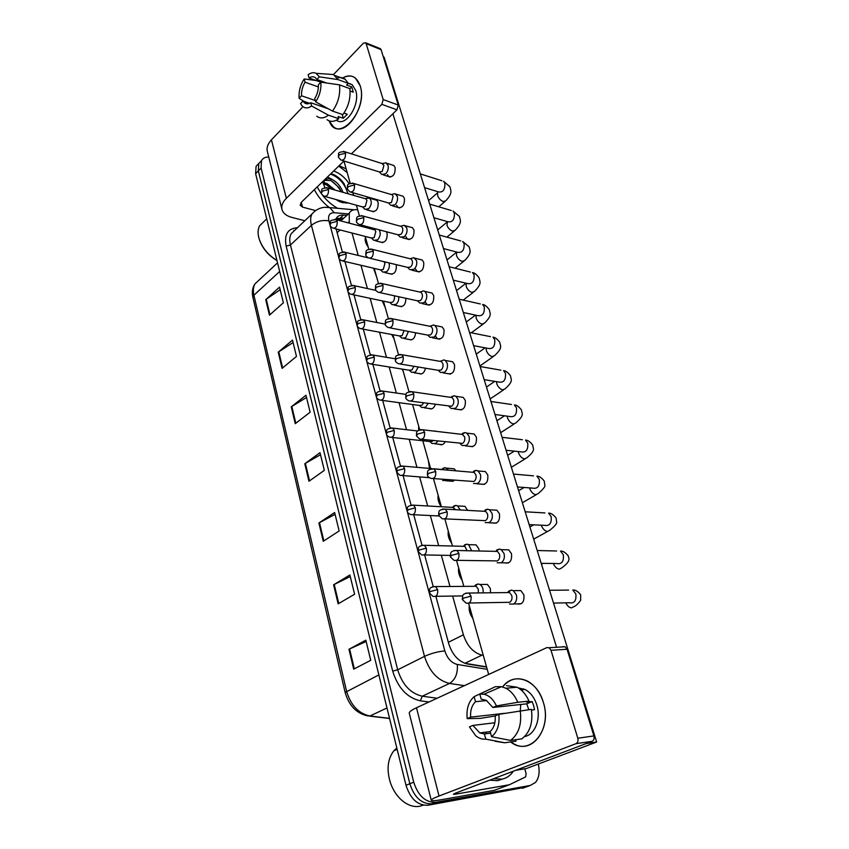 <?xml version="1.0" encoding="UTF-8"?>
<svg xmlns="http://www.w3.org/2000/svg" width="849" height="849" viewBox="0 0 849 849"><rect width="100%" height="100%" fill="white"/><g stroke="black" fill="none" stroke-linecap="round" stroke-linejoin="round"><path stroke-width="1.27" d="M462.153 580.366C459.182 576.216 458.014 572.077 458.651 567.96M451.689 543.275C448.76 539.168 447.625 535.135 448.283 531.177M441.236 506.747C438.53 502.778 437.511 498.957 438.169 495.307M429.509 468.415L428.299 460.296M418.631 430.337L418.674 426.145M403.116 370.949L401.853 369.039M394.085 338.889L391.644 334.485M385.255 307.582L382.209 300.875M376.627 276.976L373.549 268.22M368.201 247.07C365.558 243.366 364.646 240.108 365.441 237.296M472.872 618.422C469.868 614.209 468.669 609.964 469.285 605.687M452.655 596.072L463.384 634.787C467.141 646.047 473.339 652.828 481.977 655.131L464.923 663.302L486.53 666.858M481.977 655.131L483.283 655.364M357.694 209.788L356.601 209.692C353.152 209.438 350.711 210.594 349.268 213.173L349.279 223.16M352.017 233.029L358.236 255.453M360.952 265.27L367.415 288.554M370.122 298.317L376.818 322.503M379.514 332.214L386.475 357.312M389.15 366.98L396.366 393.034M399.041 402.659L406.533 429.69M409.197 439.294L416.965 467.321M419.618 476.905L427.673 505.972M430.326 515.545L438.678 545.674M441.331 555.246L449.991 586.479M538.308 764.036C539.985 771.858 539.051 777.992 535.507 782.428L530.222 785.474L435.77 802.294C425.561 802.634 418.217 795.938 413.718 782.184L261.089 168.07L258.351 170.904L258.775 163.528L261.365 160.822L258.775 163.528L258.351 170.904L409.844 783.744L258.351 170.904L255.634 173.716L256.069 166.351L258.669 163.645M435.77 802.294L431.844 803.77C421.645 804.13 414.312 797.455 409.844 783.744C414.312 797.455 421.645 804.13 431.844 803.77L526.316 786.896L431.844 803.77L427.949 805.245C417.75 805.616 410.428 798.962 405.992 785.283L255.634 173.716M525.298 787.267L427.949 805.245M278.239 352.197L292.491 340.099L296.481 356.41L282.091 368.37L278.239 352.197L278.79 351.794L282.632 367.925M265.726 299.655L279.544 287.111L283.375 302.785L269.43 315.202L265.726 299.655L266.257 299.23L269.961 314.735M318.895 523.005L334.633 512.531L339.144 530.986L323.246 541.269L318.895 523.005L319.5 522.644L323.84 540.887M333.604 584.791L349.894 574.975L354.595 594.236L338.146 603.851L333.604 584.791L334.23 584.452L338.762 603.48M348.96 649.273L365.823 640.178L370.737 660.299L353.693 669.161L348.96 649.273L349.597 648.954L354.33 668.832M291.249 406.851L305.969 395.241L310.118 412.221L295.25 423.683L291.249 406.851L291.812 406.469L295.813 423.248M304.791 463.745L319.999 452.676L324.329 470.367L308.962 481.266L304.791 463.745L305.375 463.374L309.545 480.852M320.498 454.714L305.375 463.374M306.521 397.481L291.812 406.469M366.142 641.494L349.597 648.954M350.276 576.556L334.23 584.452M335.079 514.345L319.5 522.644M280.181 289.7L266.257 299.23M293.085 342.529L278.79 351.794M323.724 182.142L325.241 182.97L323.724 182.142M261.089 168.07L261.492 160.694C262.872 158.137 265.291 156.927 268.751 157.065M529.182 785.856L522.432 788.307M435.866 596.316L448.739 643.744C452.432 654.972 458.619 661.711 467.29 663.95L486.604 667.123M336.108 228.933L342.38 252.036M344.959 261.513L351.454 285.444M354.033 294.921L360.761 319.702M363.33 329.189L370.302 354.861M372.881 364.348L380.097 390.933M382.687 400.441L390.158 427.97M392.747 437.511L400.484 466.005M403.084 475.589L411.086 505.059M413.707 514.717L421.974 545.175M424.627 554.949L433.17 586.404M346.859 215.381L343.484 215.105C340.003 214.861 337.531 216.039 336.066 218.649L335.705 219.435M336.119 218.533L343.834 218.151M509.506 604.042L513.401 604.127C516.309 602.185 517.296 599.065 516.362 594.788L513.337 590.66L511.278 590.108L508.243 591.392M469.104 603.002L509.623 602.302C511.724 600.89 512.435 598.641 511.767 595.542L509.58 592.549L508.105 592.146L511.278 590.108M483.049 592.867C483.527 589.015 482.487 586.213 479.94 584.473L478.083 583.974L475.451 584.982M478.348 592.931L478.316 589.217L476.215 586.298L474.888 585.937L478.083 583.974M471.959 615.175L470.197 608.913M497.174 562.749L501.133 562.802C503.966 560.796 504.943 557.697 504.041 553.527L501.239 549.664L499.318 549.091L496.612 550.014M456.794 560.34L497.387 560.913C499.435 559.459 500.135 557.22 499.488 554.206L497.461 551.404L496.081 550.99L499.318 549.091M485.193 522.602L489.204 522.602C491.974 520.533 492.919 517.466 492.049 513.39L489.47 509.771L487.666 509.198L485.395 509.771M444.834 518.866L485.479 520.66C487.485 519.163 488.164 516.945 487.538 513.995L485.67 511.374L484.376 510.96L487.666 509.198M473.54 483.537L477.594 483.484C480.301 481.372 481.234 478.327 480.385 474.347L477.998 470.951L476.3 470.378L473.891 471.004M433.223 478.549L473.901 481.5C475.854 479.961 476.533 477.754 475.918 474.878L474.188 472.415L472.978 472.002L476.3 470.378M460.232 443.73L462.217 445.523L466.292 445.417C468.945 443.252 469.858 440.228 469.03 436.344L466.812 433.149L465.231 432.587L462.684 433.266M421.932 439.326L462.631 443.369C464.541 441.809 465.199 439.612 464.605 436.811L461.867 434.083L465.231 432.587M471.662 550.821L468.616 544.665L466.865 544.156L464.552 544.867M467.077 550.714L464.881 546.353L463.628 545.992L466.865 544.156M461.262 577.203L459.542 571.112M455.531 509.697L452.655 507.097L455.945 505.388L453.78 505.962M460.2 509.962L457.579 505.908L455.945 505.388M450.819 540.197L449.142 534.244M442.679 480.502L446.468 480.407L447.37 479.664M443.274 469.73L441.968 469.221L445.29 467.65L442.987 468.266M448.633 470.197L445.29 467.65M440.652 504.094L439.007 498.289M543.36 702.42C552.635 730.236 529.5 757.234 510.663 741.941L514.558 744.244C533.002 754.209 551.754 727.763 543.36 702.42C537.067 679.38 513.687 671.251 502.608 686.947C509.496 678.68 517.71 676.685 527.24 680.983C534.732 685.047 540.113 692.19 543.36 702.42M524.767 768.823L526.083 773.439L525.68 776.867L509.379 784.752L455.658 794.165L453.366 794.282L455.372 793.189L455.658 794.165M509.124 784.847L494.076 790.387L440.737 799.822C434.932 800.83 431.78 800.989 431.26 800.299C431.016 799.546 433.606 798.113 439.029 796.022L575.972 743.692C577.787 742.705 578.402 740.89 577.808 738.227L593.918 735.913C594.523 738.534 593.918 740.339 592.103 741.304L455.372 793.189M431.239 800.193L409.292 713.33C408.91 712.046 411.309 710.189 416.488 707.758L546.809 647.628L549.091 647.723L551.001 650.281L577.808 738.227M562.855 646.651L565.126 646.758L567.047 649.273L593.918 735.913M522.751 689.738L523.568 688.847L522.751 689.738M360.209 85.898C368.466 110.752 337.509 144.521 329.168 120.887L333.37 126.692C345.511 137.973 367.108 105.923 360.209 85.898C356.612 76.198 350.637 73.64 342.285 78.225C347.188 75.211 351.571 75.168 355.423 78.087L360.209 85.898M304.833 220.751L291.833 217.408C286.516 215.975 283.258 213.417 282.059 209.735C281.072 206.01 282.505 202.2 286.357 198.295L381.87 104.353L383.186 99.556L398.277 105.064L396.961 109.808L351.401 153.849M281.921 209.183L267.424 151.791C266.384 147.864 267.722 143.874 271.425 139.852L302.976 106.677M379.832 48.478L381.095 49.666L366.152 43.649L383.186 99.556M366.152 43.649L365.59 42.737L363.308 43.235L333.508 74.563M381.095 49.666L398.277 105.064M343.994 161.013L301.257 202.317L300.153 205.225L302.541 207.114L315.223 210.499M346.169 168.93L339.176 165.672M513.369 771.179L511.851 773.227C509.103 776.474 505.739 778.448 501.748 779.159L493.64 778.66M502.714 778.968L497.737 780.666L489.618 780.189M423.269 805.16L419.576 806.306C414.206 807.176 408.815 805.616 403.402 801.615C397.682 797.147 393.395 791.024 390.561 783.245C386.412 769.99 387.505 759.176 393.83 750.813L396.823 747.98M396.525 749.635L397.12 749.211M338.74 166.086L347.199 172.58M332.458 189.327L326.727 184.923L323.437 183.936M335.09 190.08L326.854 183.437L323.554 182.843M341.404 201.882L341.829 201.16M341.34 191.863L338.804 187.374L330.94 180.519L324.679 180.381M323.437 184.445L324.095 181.219C325.454 178.937 327.841 178.258 331.269 179.181L332.108 179.457C337.191 182.142 340.831 186.44 343.028 192.352M341.606 201.882L342.2 201.266M338.051 200.926L337.966 200.077M339.176 201.489L339.197 200.428M348.09 202.9L342.243 202.635L335.525 199.398M324.923 187.671L322.631 181.888M348.079 193.795L344.089 183.745C341.128 179.564 337.679 176.528 333.763 174.629L330.951 173.62M327.491 176.963L332.108 179.457M333.636 171.02C339.717 173.132 344.917 177.377 349.236 183.755M353.163 193.721L353.258 195.27M339.717 201.733L347.071 203.091M276.986 260.558C268.666 255.698 262.882 248.959 259.635 240.32M276.965 260.452C268.051 254.997 262.076 247.653 259.009 238.42C257.608 233.39 257.809 229.198 259.592 225.834L263.615 221.886M329.051 207.305C322.758 202.391 317.866 196.512 314.363 189.656M337.594 208.313C328.871 203.272 322.079 196.13 317.218 186.886M331.704 189.115L326.377 184.764M341.213 191.832C338.602 187.045 335.079 183.235 330.643 180.381M347.994 193.763C344.843 183.734 338.995 177.176 330.484 174.066M324.222 182.843L323.596 182.599M375.109 199.791L376.786 200.268L378.134 202.391C378.357 208.918 376.319 211.889 372.011 211.295M386.348 231.713L387.112 233.273C387.367 239.853 385.308 242.814 380.936 242.177M396.218 264.633L396.303 264.92C396.589 271.531 394.509 274.503 390.073 273.824M405.928 298.307C405.673 304.515 403.508 307.168 399.444 306.245M415.681 332.808C414.864 338.358 412.656 340.576 409.048 339.462M392.217 164.982L393.862 165.502L395.135 167.508C395.347 174.215 393.214 177.25 388.757 176.613L387.462 174.576M401.29 195.705L403.073 196.236L404.432 198.358C404.665 205.108 402.522 208.143 397.99 207.453L396.6 205.309M410.566 227.192L412.508 227.723L413.962 229.962C414.227 236.765 412.052 239.789 407.446 239.068L405.971 236.797M420.053 259.465L422.165 259.985L423.715 262.362C424.022 269.197 421.826 272.232 417.146 271.457L415.564 269.059M429.774 292.544L432.056 293.054L433.722 295.569C434.062 302.446 431.854 305.481 427.089 304.664L425.402 302.127M425.487 368.201C424.267 372.944 422.07 374.727 418.907 373.528M435.346 404.538C433.839 408.348 431.738 409.653 429.021 408.465M445.184 441.873C443.549 444.589 441.629 445.396 439.411 444.303M439.718 326.462L442.202 326.961L443.985 329.624C444.356 336.544 442.127 339.579 437.288 338.719L435.484 336.024M449.896 361.26L452.591 361.738L454.502 364.55C454.926 371.512 452.687 374.547 447.773 373.656M454.756 480.247L450.066 481.075M457.579 505.908L464.987 506.344L467.619 510.366M468.616 544.665L476.056 544.867L478.751 548.624L479.101 550.99M471.015 433.648L474.177 434.019L476.395 437.193C476.905 444.218 474.633 447.264 469.582 446.319M481.977 471.301L485.384 471.598L487.772 474.984C488.334 482.041 486.053 485.076 480.937 484.11M493.216 509.984L496.888 510.196L499.467 513.794C500.082 520.872 497.801 523.929 492.622 522.942M504.762 549.749L508.689 549.834L511.491 553.675C512.149 560.775 509.867 563.842 504.624 562.855M460.328 396.982L463.246 397.406L465.305 400.399C465.772 407.393 463.512 410.428 458.524 409.515M479.94 584.473L487.411 584.43L490.319 588.431L490.531 592.782M513.337 590.66L520.808 590.586L523.844 594.682C524.555 601.792 522.273 604.859 516.988 603.883M596.645 742.005L526.306 768.568L515.683 770.298L586.139 743.575L596.645 742.005L384.088 57.191L383.345 56.894M392.875 113.766L556.583 647.278M488.663 674.446L468.595 603.257M463.841 586.383L456.539 560.457M452.475 546.034L444.812 518.877M441.395 506.757L433.457 478.571M430.613 468.51L422.791 440.758M419.714 429.838L412.572 404.495M408.985 391.76L402.617 369.166M398.542 354.702L392.907 334.718M388.364 318.608L383.44 301.14M378.452 283.46L374.207 268.38M368.806 249.213L365.197 236.415M362.438 226.63L362.056 225.272M359.392 215.837L356.4 205.225M353.63 195.376L352.887 192.734M350.223 183.288L343.951 161.055M446.829 468.16L454.204 468.807L456.009 470.834M498.809 714.338L495.2 715.887C495.646 722.669 493.98 727.89 490.181 731.541L491.624 736.741C497.418 731.785 499.817 724.314 498.809 714.338L531.4 709.34C533.14 722.743 529.935 732.591 521.785 738.874L510.557 740.413L491.624 736.741M490.626 733.154L484.386 733.961L479.781 732.91L472.893 725.417L494.85 722.764M528.778 709.637L526.751 703.832L492.844 707.482L486.244 700.287L481.213 699.173L479.802 694.089L495.349 686.692L501.504 686.682L505.887 688.252C510.971 690.99 514.95 695.66 517.805 702.293L496.442 705.912L492.844 707.482M506.535 685.674L517.062 687.223C522.156 689.919 526.125 694.556 528.991 701.104L526.613 702.123L532.132 701.539L533.586 705.519L534.53 709.722L531.527 710.061M518.283 687.902L525.085 689.515C530.583 692.466 534.509 697.687 536.865 705.158C541.206 718.87 534.923 734.82 524.629 736.529M504.603 713.33L470.633 717.129L467.183 718.625L480.438 718.371L495.2 715.962M484.386 733.961L485.819 739.139L504.731 742.769L515.969 741.209L515.545 739.734M515.969 741.209L515.025 741.347M504.731 742.769L495.317 741.326M486.573 733.674L485.554 732.178M490.064 689.197L474.124 696.647L475.514 701.699L486.732 700.563M528.991 701.104L517.805 702.293M485.819 739.139C482.296 739.5 478.953 738.375 475.78 735.786L469.423 726.893L472.893 725.417M467.183 718.625C466.239 708.957 468.552 701.624 474.124 696.647M479.802 694.089L484.004 694.227C489.247 695.533 493.396 699.427 496.442 705.912M470.633 717.129C470.208 710.507 471.832 705.36 475.514 701.699M520.214 710.602C521.933 724.144 518.718 734.077 510.557 740.413M520.278 710.602L520.787 704.479M532.132 701.539L526.751 703.832M320.837 82.162L318.354 84.783C318.577 89.676 317.367 94.26 314.724 98.548L315.637 101.838C319.659 95.767 321.389 89.209 320.837 82.162L339.504 84.868L349.82 88.625C350.828 98.017 348.504 106.687 342.826 114.626L332.5 111.081L315.637 101.838M328.213 108.736L310.734 102.729C308.367 104.172 306.277 104.204 304.451 102.835L302.966 101.052L309.609 103.334M337.191 78.119C340.226 77.079 342.911 77.482 345.256 79.328L348.281 83.361L346.636 85.059L351.73 86.927L353.269 92.17L350.075 91.013M348.207 83.213L352.218 84.751L355.71 90.472C360.613 104.767 345.405 127.849 336.469 120.165M349.671 83.818L350.223 83.616M310.734 102.729L311.636 106.019L328.467 115.188L338.793 118.69L338.189 116.546L343.293 118.287L347.315 114.244L343.951 113.087M338.793 118.69C334.41 121.863 330.494 122.203 327.067 119.698M328.467 115.188C324.095 118.404 320.19 118.754 316.773 116.249M327.534 74.128L333.466 74.542L337.976 79.573L319.341 76.835L316.868 79.466L326.632 83M348.281 83.361L337.976 79.573M311.636 106.019C307.784 108.64 304.526 108.502 301.862 105.605L300.557 103.589L302.966 101.052M315.276 100.522L301.522 95.767L299.124 98.314L303.9 101.371M299.124 98.314C298.604 91.427 300.291 84.985 304.197 78.957L305.078 82.194L318.386 86.948M316.178 80.559L304.197 78.957M320.784 82.215L309.025 77.97L308.123 74.733C310.967 72.632 313.621 72.165 316.061 73.322L319.341 76.835M301.522 95.767C301.321 90.97 302.509 86.439 305.078 82.194M309.025 77.97C311.445 76.421 313.589 76.368 315.478 77.811L316.868 79.466M339.504 84.868C340.502 94.324 338.167 103.069 332.5 111.081M351.73 86.927L349.852 88.848M342.179 114.413L343.293 118.287M410.969 401.174L451.647 406.257C453.525 404.655 454.173 402.479 453.589 399.741L452.103 397.565L450.808 397.374M449.153 406.618L451.19 408.507L455.287 408.337C457.887 406.13 458.778 403.126 457.972 399.338L455.924 396.334L454.438 395.772L451.774 396.504M438.371 370.482L440.472 372.456L444.568 372.233C447.105 369.973 447.985 367.001 447.211 363.298L445.29 360.464L443.91 359.912L440.61 361.143M400.303 364.03L437.988 370.27L440.96 370.1C442.785 368.466 443.422 366.312 442.86 363.637L441.48 361.578L439.538 361.25M427.885 335.27L430.029 337.34L434.126 337.042C436.609 334.75 437.479 331.789 436.715 328.17L434.932 325.507L433.637 324.976L430.517 326.027M389.935 327.863L427.578 335.09L430.539 334.877C432.332 333.211 432.958 331.078 432.406 328.457L431.122 326.525L429.329 326.165M430.019 441.735L432.056 443.518L435.866 443.369L437.829 441.066M391.665 437.394L429.477 441.48L432.237 441.374L433.117 440.557M430.528 468.499L429.127 463.214M419.618 405.62L421.709 407.478L425.529 407.276L428.023 403.53M381.403 400.272L419.162 405.398L421.932 405.238L423.609 402.914M419.544 429.891L419.48 428.989M409.494 370.419L411.627 372.361L415.458 372.095L418.207 366.991M371.416 364.115L409.112 370.217L411.892 370.026L413.877 366.28M420.69 291.791L423.609 290.91L424.829 291.419L426.485 293.945C427.227 297.479 426.378 300.419 423.948 302.743L419.852 303.104L417.676 300.949M379.843 292.629L417.432 300.801L420.382 300.546C422.144 298.848 422.749 296.726 422.218 294.168L421.019 292.343L419.374 291.971M407.732 267.499L409.94 269.727L414.015 269.303C416.403 266.936 417.241 264.028 416.519 260.569L413.824 257.682L411.043 258.467M370.037 258.308L407.541 267.371L410.481 267.064C412.211 265.355 412.805 263.243 412.285 260.749L411.171 259.019L409.653 258.637M398.054 234.876L400.272 237.179L404.336 236.691C406.671 234.292 407.488 231.395 406.788 228.02L404.262 225.282L401.651 225.94M360.475 224.858L397.894 234.77L400.834 234.42C402.511 232.679 403.105 230.588 402.606 228.148L401.556 226.513L400.155 226.131M388.609 203.049L390.858 205.416L394.891 204.864C397.183 202.433 397.99 199.568 397.3 196.257L394.934 193.657L392.482 194.219M351.168 192.235L388.492 202.964L391.41 202.571L393.151 196.342L392.174 194.792L390.88 194.41M379.407 171.997L381.668 174.427L385.669 173.812C387.919 171.349 388.715 168.505 388.046 165.268L385.817 162.796L383.525 163.263M342.105 160.429L379.323 171.933L382.22 171.477L383.928 165.3L381.827 163.464M399.635 336.098L401.81 338.125L405.642 337.796L408.433 331.407M361.706 328.881L399.327 335.917L402.097 335.684L404.092 330.579M390.041 302.637L392.238 304.727L396.069 304.345C398.107 302.446 398.998 299.909 398.722 296.736M352.25 294.539L389.776 302.477L392.546 302.202C394.223 300.557 394.817 298.487 394.318 295.993L394.244 295.76M393.331 336.225L392.62 334.665M380.681 269.982L382.899 272.147L386.73 271.701C389.086 269.271 389.861 266.342 389.044 262.903M343.038 261.057L380.469 269.844L383.228 269.526L384.968 263.36L383.875 261.651M384.523 304.971L383.196 301.087M371.554 238.123L373.793 240.352L377.603 239.853C380.394 236.595 380.925 233.252 379.216 229.824M334.06 228.402L371.384 238.007L374.144 237.646L375.842 231.522L374.812 229.899L373.507 229.548M375.831 228.922L375.141 229.315M375.905 274.429L374.526 269.515M362.661 207.018L364.911 209.321L368.71 208.758C371.724 204.853 372.053 201.351 369.686 198.231L366.481 198.316M325.316 196.554L362.523 206.933L365.261 206.519L366.938 200.438L365.972 198.899L364.762 198.56M367.5 244.576L366.142 239.768M448.357 642.322L463.384 634.787M337.138 232.69L340.131 229.962M347.994 222.82L348.95 221.95M378.856 674.913L345.14 692.466L252.928 297.5L253.904 295.219L346.572 691.182C350.743 705.296 358.543 713.563 369.962 715.994L367.256 715.824C356.272 713.192 348.897 705.413 345.14 692.466M259.338 279.809L254.923 283.927C253.246 286.983 252.906 290.751 253.904 295.219L279.671 271.468M386.974 707.96L369.962 715.994L389.532 718.36M405.992 785.283L413.718 782.184M428.989 701.985L420.361 700.828C407.138 697.793 397.926 687.902 392.705 671.135L286.155 246.104C284.012 234.536 287.79 228.402 297.5 227.702M530.222 785.474L526.316 786.896M293.765 230.408L294.656 230.387M464.392 685.652L449.514 683.434L422.261 696.201L437.086 698.249M348.44 213.927L334.209 212.728C329.571 212.728 327.81 215.444 328.903 220.889L444.834 650.907C447.296 658.442 451.456 662.963 457.303 664.47C457.94 673.437 455.34 679.762 449.514 683.434C437.713 680.548 429.382 671.527 424.511 656.373L397.682 669.797C402.33 684.676 410.523 693.484 422.261 696.201L420.361 700.828M444.834 650.907C437.819 651.576 431.037 653.401 424.511 656.373L311.413 225.356L290.443 245.011L397.682 669.797L392.705 671.135M328.903 220.889C322.429 219.753 316.592 221.239 311.413 225.356C310.256 220.793 310.447 217.004 311.976 213.99L291.154 233.708C289.583 236.733 289.35 240.5 290.443 245.011L286.155 246.104M457.303 664.47L487.23 669.341M325.135 207.326L329.805 207.623L334.209 212.728M340.46 217.885L343.484 215.105M471.046 596.136L463.703 598.099L462.281 599.521L466.059 603.066C469.879 603.809 471.535 601.506 471.046 596.136L468.871 593.037L465.687 593.175M553.527 603.087L569.053 602.748C574.317 603.681 576.567 600.752 575.824 593.95L572.788 590.034C575.304 589.768 577.936 591.329 580.663 594.725L580.663 600.307C577.893 604.085 575.537 606.239 573.584 606.77L571.589 607.863C569.297 607.682 567.355 606.006 565.763 602.822M549.558 590.278L568.607 590.087M437.638 589.588L430.496 591.498L429.212 592.857L432.948 596.359C436.535 597.017 438.095 594.756 437.638 589.588L435.558 586.574L432.693 586.67M458.927 553.389L451.689 555.32L450.331 556.848L453.939 560.298C457.717 561.04 459.383 558.738 458.927 553.389L456.921 550.492L453.918 550.523M541.184 563.322L556.53 563.524C561.762 564.468 564.023 561.55 563.322 554.758L560.52 551.086C562.919 550.863 565.487 552.455 568.204 555.851C568.374 557.804 572.088 560.584 561.433 568.087L559.364 569.17C556.859 568.851 554.843 566.952 553.325 563.481M537.215 550.523L556.604 550.99M447.158 511.851L440.015 513.741L438.71 515.375L442.18 518.739C445.916 519.471 447.572 517.179 447.158 511.851L445.301 509.135L442.478 509.082M529.182 524.629L544.358 525.329C549.536 526.274 551.797 523.366 551.15 516.585L548.56 513.136C550.948 513.008 553.452 514.632 556.074 517.975L556.636 521.997C557.273 523.324 554.917 526.125 549.6 530.392L547.446 531.474C544.899 531.06 542.882 529.107 541.407 525.627L541.269 525.181M525.191 511.798L544.899 512.923M435.717 471.471L428.671 473.328L427.418 475.069C427.493 476.172 428.607 477.276 430.751 478.348C434.444 479.069 436.089 476.777 435.717 471.471L433.998 468.924L431.356 468.797M517.487 486.955L532.514 488.122C537.629 489.056 539.89 486.148 539.295 479.398L536.886 476.14C539.264 476.109 541.715 477.754 544.241 481.065L544.846 485.108C545.525 486.371 543.264 489.215 538.054 493.662L535.836 494.723C533.289 494.245 531.294 492.293 529.861 488.886L529.564 487.888M513.486 474.082L533.49 475.843M424.596 432.205L417.644 434.03L416.445 435.866L419.65 439.082C423.28 439.771 424.935 437.49 424.596 432.205L423.004 429.817L420.542 429.626M506.089 450.257L520.968 451.859C526.03 452.782 528.28 449.885 527.738 443.146L525.499 440.09C527.749 440.079 530.158 441.745 532.705 445.088C533.034 448.845 536.197 450.002 526.794 457.855L524.523 458.895C521.986 458.343 520.002 456.401 518.59 453.069L518.198 451.562M502.077 437.32L522.347 439.718M426.336 548.136L419.289 550.003L418.058 551.468L421.645 554.885C425.19 555.543 426.75 553.293 426.336 548.136L424.404 545.302L421.698 545.313M415.341 507.819L408.39 509.665L407.202 511.225C407.287 512.414 408.433 513.528 410.651 514.568C414.163 515.205 415.723 512.955 415.341 507.819L413.559 505.166L411.012 505.102M404.644 468.606L397.788 470.41L396.642 472.065L399.975 475.334C403.434 475.971 404.994 473.721 404.644 468.606L402.988 466.112L400.601 465.984M416.488 707.758L439.029 796.022M567.047 649.273L551.001 650.281M494.076 790.387L508.976 784.879M592.103 741.304L575.972 743.692M271.425 139.852L286.357 198.295M301.289 202.295L302.541 207.114M396.961 109.808L381.87 104.353M413.771 394.01L406.915 395.804L405.758 397.725C405.78 398.701 406.82 399.752 408.857 400.877C412.434 401.545 414.079 399.263 413.771 394.01L412.296 391.771L410.014 391.527M494.988 414.492L509.729 416.509C514.727 417.421 516.967 414.514 516.468 407.807L514.388 404.92C516.627 404.984 518.983 406.671 521.466 409.993C521.795 413.856 525 414.853 515.81 422.929L513.475 423.948C510.949 423.343 508.997 421.401 507.606 418.132L507.15 416.159M490.955 401.481L511.469 404.495M403.233 356.835L396.462 358.596L395.358 360.602C395.347 361.504 396.345 362.534 398.361 363.701C401.885 364.348 403.508 362.056 403.233 356.835L401.864 354.733L399.752 354.447M484.174 379.63L498.777 382.029C503.701 382.92 505.94 380.023 505.484 373.348L503.553 370.62C505.654 370.684 507.967 372.393 510.493 375.757C510.918 379.662 513.921 380.798 505.081 388.863L502.704 389.85C500.188 389.182 498.246 387.25 496.888 384.056L496.432 381.647M480.109 366.535L500.846 370.153M392.981 320.646L386.295 322.376L385.234 324.467C385.191 325.294 386.168 326.313 388.142 327.512C391.612 328.128 393.225 325.836 392.981 320.646L391.707 318.662L389.755 318.354M473.625 345.649L488.101 348.408C492.961 349.268 495.179 346.371 494.755 339.717L492.961 337.159C495.041 337.276 497.323 339.006 499.785 342.359C500.273 346.318 503.17 347.485 494.617 355.625L492.197 356.58C489.682 355.858 487.761 353.927 486.424 350.796L486.021 348.005M469.529 332.447L490.467 336.65M394.233 430.443L387.473 432.215L386.369 433.956C386.401 435.006 387.473 436.078 389.585 437.171C393.002 437.776 394.552 435.537 394.233 430.443L392.694 428.098L390.466 427.917M384.109 393.289L377.423 395.029L376.372 396.854C376.362 397.82 377.402 398.871 379.471 400.006C382.846 400.601 384.395 398.351 384.109 393.289L382.676 391.081L380.596 390.858M374.239 357.111L367.638 358.819L366.63 360.719C366.588 361.61 367.596 362.65 369.633 363.818C372.955 364.38 374.494 362.141 374.239 357.111L372.902 355.02L370.981 354.765M382.995 285.413L376.394 287.111L375.375 289.265C375.332 290.071 376.277 291.069 378.198 292.279C381.615 292.852 383.207 290.56 382.995 285.413L381.806 283.534L380.012 283.205M463.331 312.496L477.69 315.595C482.476 316.422 484.673 313.525 484.301 306.913L482.614 304.483C484.683 304.653 486.923 306.415 489.332 309.747C489.99 313.748 492.473 315.308 484.397 323.182L481.935 324.095C479.43 323.32 477.531 321.4 476.215 318.322L475.918 315.212M459.203 299.198L480.322 303.963M373.263 251.081L366.757 252.747L365.77 254.976C365.707 255.708 366.619 256.706 368.508 257.937C371.873 258.489 373.454 256.196 373.263 251.081L372.159 249.309L370.504 248.959M453.292 280.138L467.534 283.566C472.246 284.362 474.432 281.465 474.082 274.885L472.511 272.593C474.464 272.741 476.66 274.514 479.133 277.91C479.812 281.974 482.296 283.502 474.411 291.494L471.906 292.374C469.423 291.547 467.534 289.626 466.239 286.622L466.101 283.226M449.132 266.735L470.399 272.062M363.786 217.62L357.355 219.265L356.41 221.547C356.347 222.268 357.227 223.245 359.085 224.486C362.374 224.996 363.945 222.703 363.786 217.62L362.746 215.954L361.228 215.593M443.486 248.566L457.611 252.291C462.259 253.044 464.424 250.158 464.116 243.621L462.641 241.445L469.168 246.826C470.006 250.922 472.108 252.853 464.658 260.558L462.121 261.386C459.638 260.516 457.77 258.605 456.507 255.655L456.603 252.026M439.294 235.056L460.689 240.904M354.542 184.997L348.186 186.621L347.283 188.966L349.884 191.874C353.131 192.341 354.68 190.049 354.542 184.997L353.577 183.426L352.176 183.066M433.924 217.737L447.932 221.748C452.506 222.47 454.65 219.573 454.374 213.078L452.995 211.008L459.426 216.453C460.307 220.602 462.397 222.534 455.128 230.323L452.549 231.119C450.087 230.196 448.23 228.285 446.988 225.399L447.423 221.61M429.69 204.121L451.201 210.478M345.522 153.191L339.25 154.783L338.38 157.192L340.927 160.068C344.11 160.493 345.649 158.201 345.522 153.191L344.62 151.706L343.336 151.334M424.574 187.629L438.487 191.916C442.976 192.585 445.099 189.698 444.865 183.235L443.571 181.283L449.917 186.769C450.915 190.94 452.74 193.19 445.799 200.788L443.21 201.531C440.748 200.566 438.912 198.666 437.691 195.832L437.585 192.797L428.596 200.597M420.308 173.896L441.904 180.752M364.624 321.856L358.108 323.543L357.132 325.507C357.1 326.377 358.066 327.396 360.05 328.574C363.33 329.104 364.847 326.865 364.624 321.856L363.383 319.893L361.6 319.606M355.253 287.503L348.822 289.159L347.888 291.196C347.814 291.992 348.759 293.001 350.722 294.221C353.948 294.72 355.455 292.481 355.253 287.503L354.086 285.646L352.452 285.349M346.116 254.021L339.77 255.645L338.868 257.746C338.772 258.478 339.696 259.476 341.627 260.728C344.8 261.195 346.296 258.966 346.116 254.021L345.034 252.259L343.516 251.951M337.212 221.356L330.94 222.969L330.07 225.123C329.974 225.834 330.877 226.821 332.766 228.073C335.886 228.508 337.371 226.269 337.212 221.356L336.193 219.7L334.793 219.371M328.521 189.507L322.323 191.078L321.484 193.296C321.4 193.986 322.27 194.962 324.116 196.215C327.183 196.618 328.659 194.379 328.521 189.507L327.565 187.926L326.281 187.608M342.179 219.679L335.811 219.169M340.82 220.92L349.268 213.173M252.928 297.5C251.739 292.236 252.397 287.715 254.923 283.927L277.549 262.84M389.574 718.509L369.676 716.121M256.069 166.351L261.492 160.694M354.086 209.777L329.805 207.623C322.822 206.381 316.879 208.504 311.976 213.99M462.27 599.458L462.758 595.574C463.246 594.024 465.273 593.175 468.871 593.037L509.58 592.549M521.201 603.788L513.719 603.947M429.212 592.857L429.647 589.132C430.029 587.657 432.003 586.808 435.558 586.574L476.215 586.298M435.686 596.316L462.567 595.934M508.689 549.834L501.239 549.664M450.31 556.774L450.83 552.901C451.307 551.394 453.334 550.587 456.921 550.492L497.461 551.404M541.45 564.161L542.999 563.354M508.572 562.898L501.122 562.802M533.671 539.104L547.616 531.474M496.888 510.196L489.47 509.771M438.689 515.301C438.933 511.236 437.904 509.761 445.301 509.135L485.67 511.374M529.903 526.964L533.724 524.841M496.304 523.111L488.875 522.772M522.379 502.735L536.207 494.734M485.384 471.598L477.998 470.951M427.418 475.069C427.663 470.845 426.569 469.529 433.998 468.924L474.188 472.415M518.643 490.69L524.109 487.464M484.365 484.376L476.968 483.803M511.374 467.268L525.075 458.906M474.177 434.019L466.812 433.149M416.445 435.866C416.721 431.621 415.564 430.358 423.004 429.817L463.002 434.486M507.66 455.297L514.345 451.137M472.755 446.659L465.39 445.863M418.058 551.468L418.515 547.754C418.875 546.321 420.839 545.493 424.404 545.302L464.881 546.353M424.213 554.938L450.129 555.416M407.202 511.225C407.467 507.278 406.247 505.94 413.559 505.166L453.833 507.469M413.06 514.685L438.933 515.969M453.186 481.319L445.799 480.746M396.642 472.065C396.95 468.096 395.666 466.833 402.988 466.112L431.823 468.616M433.754 468.786L443.072 469.593M402.214 475.514L429.339 477.679M565.126 646.758L549.091 647.723M380.532 48.754L365.59 42.737M397.162 749.37L393.83 750.813M266.724 218.83L259.592 225.834M479.781 732.91L490.191 731.583M521.042 689.897L525.085 689.515M505.887 688.252L517.062 687.223M484.004 694.227L501.504 686.682M304.451 102.835L307.423 103.843M348.249 83.298L352.218 84.751M334.952 75.519L345.256 79.328M316.061 73.322L333.466 74.542M500.634 432.672L514.207 423.959M463.246 397.406L455.924 396.334M405.758 397.725C406.098 393.374 404.846 392.302 412.296 391.771L452.103 397.565M496.941 420.764L504.539 415.798M461.474 409.908L454.13 408.91M451.042 397.162L454.438 395.772M490.16 398.924L503.595 389.861M452.591 361.738L445.29 360.464M395.358 360.602C395.73 356.251 394.414 355.211 401.864 354.733L441.48 361.578M486.477 387.059L494.765 381.371M450.49 374.101L443.178 372.902M440.482 361.186L443.91 359.912M479.929 365.972L493.237 356.591M442.202 326.961L434.932 325.507M385.234 324.467C385.605 320.041 384.364 319.086 391.707 318.662L431.122 326.525M476.257 354.139L485.076 347.825M439.803 339.197L432.523 337.806M430.188 326.143L433.637 324.976M442.308 444.611L434.953 443.825M386.369 433.956C386.719 429.923 385.361 428.787 392.694 428.098L417.782 430.995M434.285 431.133L434.89 430.868M431.716 408.825L424.394 407.838M376.372 396.854C376.754 392.811 375.322 391.718 382.676 391.081L406.002 394.414M421.401 373.931L414.121 372.764M366.63 360.719C367.033 356.58 365.654 355.572 372.902 355.02L395.188 358.787M471.301 332.808L483.123 324.116M432.056 293.054L424.829 291.419M375.375 289.265C375.82 284.733 374.441 283.948 381.806 283.534L421.019 292.343M466.281 321.994L475.493 315.117M429.392 305.162L422.155 303.602M420.149 291.971L423.609 290.91M463.183 300.09L473.233 292.396M422.165 259.985L414.97 258.192M365.77 254.976C366.259 250.381 364.805 249.712 372.159 249.309L411.171 259.019M456.539 290.591L466.037 283.205M419.268 271.967L412.062 270.237M410.343 258.658L413.824 257.682M455.032 268.22L463.565 261.418M412.508 227.723L405.344 225.77M356.41 221.547C356.867 216.994 355.519 216.23 362.746 215.954L401.556 226.513M456.751 252.068L447.009 259.911M409.398 239.577L402.235 237.688M400.781 226.163L404.262 225.282M446.892 237.136L454.119 231.161M403.073 196.236L395.942 194.124M347.283 188.966C347.825 184.318 346.212 183.787 353.577 183.426L392.174 194.792M447.603 221.653L437.702 229.92M399.783 207.973L392.652 205.936M391.442 194.453L394.934 193.657M438.774 206.806L444.876 201.584M393.862 165.502L386.773 163.252M338.38 157.192C338.868 153.329 336.83 151.982 344.62 151.706L383.005 163.836M390.423 177.123L383.324 174.936M382.326 163.507L385.817 162.796M411.362 339.897L404.113 338.549M357.132 325.507C357.578 321.325 356.102 320.434 363.383 319.893L385.149 324.116M401.588 306.691L394.371 305.173M347.888 291.196C348.323 286.941 346.923 286.134 354.086 285.646L375.905 290.411M392.047 274.28L384.873 272.603M338.868 257.746C339.377 253.416 337.838 252.726 345.034 252.259L368.477 257.926M382.761 242.644L375.619 240.819M330.07 225.123C330.579 220.772 329.03 220.135 336.193 219.7L374.812 229.899M374.101 229.58L376.245 229.039M373.698 211.762L366.598 209.788M321.484 193.296C322.058 188.892 320.37 188.361 327.565 187.926L365.972 198.899M376.786 200.268L369.686 198.231M365.293 198.592L368.753 197.796M365.739 238.336L365.144 238.856"/></g></svg>
